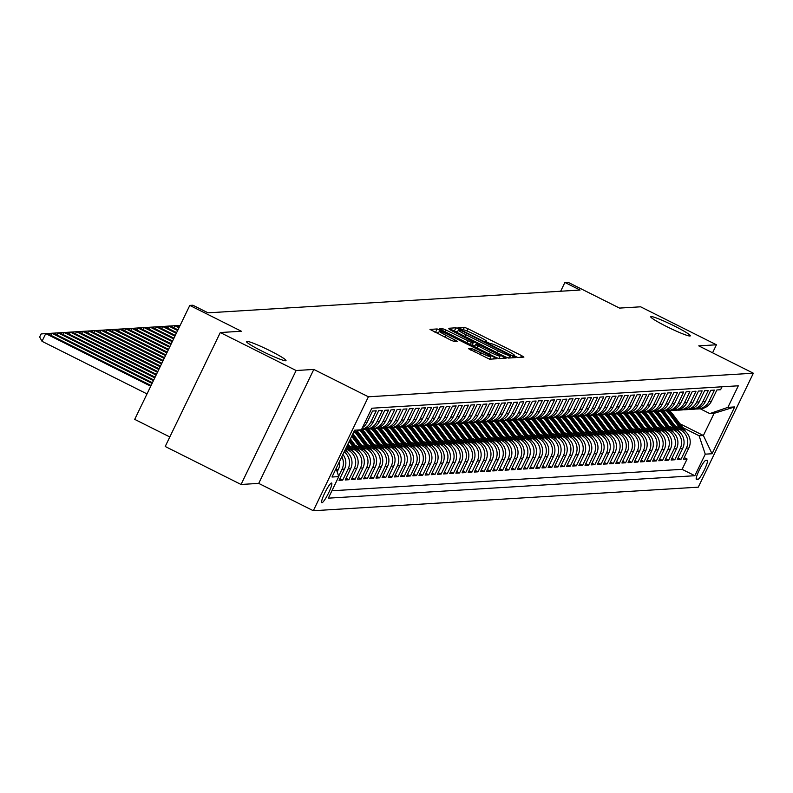 <?xml version="1.0" encoding="UTF-8"?>
<svg xmlns="http://www.w3.org/2000/svg" width="793" height="793" viewBox="0 0 793 793"><rect width="100%" height="100%" fill="white"/><g stroke="black" fill="none" stroke-linecap="round" stroke-linejoin="round"><path stroke-width="1.19" d="M514.994 356.483L517.502 357.504L523.915 357.108L521.536 355.581L467.949 328.738L464.371 327.281L457.957 327.678L462.953 329.719A10.785 0.962 25.8 0 1 474.412 334.368L478.873 336.609A10.785 0.962 25.8 0 1 486.654 341.416A10.785 0.962 25.8 0 1 486.476 341.496L485.603 341.565L487.298 342.616L490.639 343.587A10.785 0.962 25.8 0 1 502.098 348.236L506.568 350.476A10.785 0.962 25.8 0 1 514.35 355.284A10.785 0.962 25.8 0 1 514.161 355.363L513.289 355.433L514.994 356.483M270.145 350.793A21.976 1.953 25.8 0 0 246.415 341.476A21.976 1.953 25.8 0 0 262.275 351.279A21.976 1.953 25.8 0 0 285.995 360.607A21.976 1.953 25.8 0 0 270.145 350.793M674.456 326.042A21.976 1.953 25.8 0 0 650.736 316.714A21.976 1.953 25.8 0 0 666.586 326.528A21.976 1.953 25.8 0 0 690.316 335.845A21.976 1.953 25.8 0 0 674.456 326.042M321.958 502.732A10.993 1.715 116.6 0 0 328.471 493.206A10.993 1.715 116.6 0 0 331.643 483.056A10.993 1.715 116.6 0 0 331.484 483.026A10.993 1.715 116.6 0 0 324.971 492.552A10.993 1.715 116.6 0 0 321.799 502.703A10.993 1.715 116.6 0 0 321.958 502.732M468.604 348.702L489.598 359.209L496.775 358.753L494.346 357.246L437.171 328.946L429.994 329.412L450.583 340.009L454.171 341.466L457.274 341.258L445.835 335.241A9.02 0.803 25.8 0 1 439.332 331.216A9.02 0.803 25.8 0 1 449.066 335.042L484.345 352.716A9.02 0.803 25.8 0 1 490.847 356.741A9.02 0.803 25.8 0 1 481.113 352.915L471.657 348.514L468.564 348.781M712.56 352.786L716.436 344.786L640.605 306.802L619.541 308.09L567.976 282.268L564.903 282.457L580.07 290.05L208.034 312.829L192.868 305.226L189.795 305.414L134.711 419.368L169.821 436.953M296.126 370.519L241.042 484.473L258.716 483.393L313.81 369.439L296.126 370.519L220.295 332.535L241.359 331.246L189.795 305.414M313.81 369.439L368.398 396.787L753.35 373.216L698.266 487.17L313.314 510.732L368.398 396.787M716.436 344.786L698.752 345.867L753.35 373.216M504.784 356.612L508.372 358.059L515.49 357.623L513.121 356.097L459.524 329.254L455.945 327.796L448.769 328.262L504.784 356.612M506.103 358.198L498.985 358.634L495.407 357.187L439.381 328.837L442.484 328.629L446.062 330.076L471.379 342.417L473.461 342.269L471.032 340.772L449.244 329.382L506.103 358.198M241.042 484.473L165.212 446.489L220.295 332.535M341.813 456.728A13.739 13.511 86.5 0 1 342.021 469.238L344.479 469.089L339.047 480.33L342.735 480.102L339.85 478.665M344.172 451.841A13.739 13.511 86.5 0 1 348.167 468.861L350.625 468.713L345.193 479.953L348.88 479.725L345.996 478.288M345.629 448.838L348.137 450.097A13.739 13.511 86.5 0 1 354.312 468.485L356.781 468.336L351.339 479.577L355.036 479.349L352.151 477.911M350.694 447.916L354.293 449.72A13.739 13.511 86.5 0 1 360.468 468.108L362.926 467.959L357.494 479.2L361.182 478.982L358.297 477.535M356.84 447.539L360.438 449.344A13.739 13.511 86.5 0 1 366.614 467.731L369.072 467.583L363.64 478.823L367.328 478.605L364.443 477.158M362.996 447.163L366.584 448.967A13.739 13.511 86.5 0 1 372.76 467.355L375.228 467.206L369.786 478.447L373.483 478.229L370.599 476.781M369.141 446.786L372.74 448.59A13.739 13.511 86.5 0 1 378.915 466.988L381.374 466.829L375.941 478.07L379.629 477.852L376.744 476.405M375.287 446.409L378.885 448.214A13.739 13.511 86.5 0 1 385.061 466.611L387.519 466.453L382.087 477.693L385.775 477.475L382.9 476.028M381.443 446.033L385.031 447.837A13.739 13.511 86.5 0 1 391.217 466.234L393.675 466.076L388.233 477.317L391.93 477.099L389.046 475.651M387.589 445.656L391.187 447.46A13.739 13.511 86.5 0 1 397.362 465.858L399.821 465.699L394.389 476.94L398.076 476.722L395.192 475.275M393.734 445.279L397.333 447.083A13.739 13.511 86.5 0 1 403.508 465.481L405.966 465.322L400.534 476.563L404.222 476.345L401.347 474.898M399.89 444.903L403.478 446.707A13.739 13.511 86.5 0 1 409.664 465.104L412.122 464.946L406.69 476.187L410.377 475.969L407.493 474.521M406.036 444.526L409.634 446.33A13.739 13.511 86.5 0 1 415.81 464.728L418.268 464.569L412.836 475.81L416.523 475.592L413.639 474.145M412.191 444.149L415.78 445.953A13.739 13.511 86.5 0 1 421.955 464.351L424.414 464.192L418.982 475.433L422.669 475.215L419.794 473.768M418.337 443.773L421.935 445.577A13.739 13.511 86.5 0 1 428.111 463.974L430.569 463.816L425.137 475.057L428.825 474.838L425.94 473.391M424.483 443.396L428.081 445.2A13.739 13.511 86.5 0 1 434.257 463.598L436.715 463.439L431.283 474.69L434.97 474.462L432.086 473.015M430.639 443.019L434.227 444.823A13.739 13.511 86.5 0 1 440.402 463.221L442.871 463.062L437.429 474.313L441.126 474.085L438.242 472.638M436.784 442.643L440.383 444.447A13.739 13.511 86.5 0 1 446.558 462.844L449.016 462.696L443.584 473.936L447.272 473.708L444.387 472.261M442.93 442.266L446.528 444.07A13.739 13.511 86.5 0 1 452.704 462.468L455.162 462.319L449.73 473.56L453.418 473.332L450.543 471.885M449.086 441.889L452.674 443.693A13.739 13.511 86.5 0 1 458.85 462.091L461.318 461.942L455.876 473.183L459.573 472.955L456.689 471.508M455.232 441.513L458.83 443.317A13.739 13.511 86.5 0 1 465.005 461.714L467.464 461.566L462.032 472.806L465.719 472.578L462.834 471.131M461.377 441.136L464.976 442.94A13.739 13.511 86.5 0 1 471.151 461.338L473.609 461.189L468.177 472.43L471.865 472.202L468.99 470.755M467.533 440.759L471.121 442.563A13.739 13.511 86.5 0 1 477.307 460.961L479.765 460.812L474.333 472.053L478.02 471.825L475.136 470.378M473.679 440.383L477.277 442.187A13.739 13.511 86.5 0 1 483.452 460.584L485.911 460.436L480.479 471.676L484.166 471.448L481.282 470.001M479.824 440.006L483.423 441.81A13.739 13.511 86.5 0 1 489.598 460.208L492.056 460.059L486.624 471.3L490.312 471.072L487.437 469.625M485.98 439.629L489.568 441.433A13.739 13.511 86.5 0 1 495.754 459.831L498.212 459.682L492.78 470.923L496.468 470.695L493.583 469.248M492.126 439.253L495.724 441.057A13.739 13.511 86.5 0 1 501.9 459.454L504.358 459.306L498.926 470.546L502.613 470.318L499.729 468.871M498.282 438.876L501.87 440.68A13.739 13.511 86.5 0 1 508.045 459.078L510.514 458.929L505.072 470.17L508.769 469.942L505.884 468.494M504.427 438.499L508.026 440.303A13.739 13.511 86.5 0 1 514.201 458.701L516.659 458.552L511.227 469.793L514.915 469.565L512.03 468.118M510.573 438.123L514.171 439.927A13.739 13.511 86.5 0 1 520.347 458.324L522.805 458.176L517.373 469.416L521.06 469.188L518.176 467.741M516.729 437.746L520.317 439.55A13.739 13.511 86.5 0 1 526.493 457.948L528.961 457.799L523.519 469.04L527.216 468.812L524.332 467.364M522.874 437.369L526.473 439.173A13.739 13.511 86.5 0 1 532.648 457.571L535.106 457.422L529.674 468.663L533.362 468.435L530.477 466.988M529.02 436.993L532.618 438.797A13.739 13.511 86.5 0 1 538.794 457.194L541.252 457.046L535.82 468.286L539.508 468.058L536.633 466.611M535.176 436.616L538.764 438.42A13.739 13.511 86.5 0 1 544.95 456.818L547.408 456.669L541.966 467.91L545.663 467.682L542.779 466.234M541.322 436.239L544.92 438.043A13.739 13.511 86.5 0 1 551.095 456.441L553.554 456.292L548.122 467.533L551.809 467.305L548.925 465.858M547.467 435.872L551.066 437.667A13.739 13.511 86.5 0 1 557.241 456.064L559.699 455.916L554.267 467.156L557.955 466.928L555.08 465.481M553.623 435.496L557.211 437.29A13.739 13.511 86.5 0 1 563.397 455.688L565.855 455.539L560.423 466.78L564.11 466.552L561.226 465.104M559.769 435.119L563.367 436.913A13.739 13.511 86.5 0 1 569.543 455.311L572.001 455.162L566.569 466.403L570.256 466.175L567.372 464.728M565.924 434.742L569.513 436.537A13.739 13.511 86.5 0 1 575.688 454.934L578.147 454.786L572.715 466.026L576.402 465.798L573.527 464.351M572.07 434.366L575.668 436.16A13.739 13.511 86.5 0 1 581.844 454.558L584.302 454.409L578.87 465.65L582.558 465.422L579.673 463.974M578.216 433.989L581.814 435.783A13.739 13.511 86.5 0 1 587.99 454.181L590.448 454.032L585.016 465.273L588.703 465.045L585.819 463.608M584.372 433.612L587.96 435.407A13.739 13.511 86.5 0 1 594.135 453.804L596.604 453.655L591.162 464.896L594.859 464.668L591.975 463.231M590.517 433.236L594.116 435.03A13.739 13.511 86.5 0 1 600.291 453.427L602.749 453.279L597.317 464.52L601.005 464.292L598.12 462.854M596.663 432.859L600.261 434.653A13.739 13.511 86.5 0 1 606.437 453.051L608.895 452.902L603.463 464.143L607.151 463.915L604.276 462.478M602.819 432.482L606.407 434.277A13.739 13.511 86.5 0 1 612.592 452.674L615.051 452.525L609.609 463.766L613.306 463.538L610.422 462.101M608.965 432.106L612.563 433.9A13.739 13.511 86.5 0 1 618.738 452.297L621.197 452.149L615.764 463.39L619.452 463.162L616.567 461.724M615.11 431.729L618.709 433.523A13.739 13.511 86.5 0 1 624.884 451.921L627.342 451.772L621.91 463.013L625.598 462.785L622.723 461.348M621.266 431.352L624.854 433.147A13.739 13.511 86.5 0 1 631.04 451.544L633.498 451.395L628.066 462.636L631.753 462.408L628.869 460.971M627.412 430.976L631.01 432.77A13.739 13.511 86.5 0 1 637.185 451.167L639.644 451.019L634.212 462.26L637.899 462.032L635.015 460.594M633.557 430.599L637.156 432.393A13.739 13.511 86.5 0 1 643.331 450.791L645.789 450.642L640.357 461.883L644.045 461.655L641.17 460.218M639.713 430.222L643.301 432.016A13.739 13.511 86.5 0 1 649.487 450.414L651.945 450.265L646.513 461.506L650.201 461.278L647.316 459.841M645.859 429.846L649.457 431.64A13.739 13.511 86.5 0 1 655.633 450.037L658.091 449.889L652.659 461.129L656.346 460.902L653.462 459.464M652.015 429.469L655.603 431.263A13.739 13.511 86.5 0 1 661.778 449.661L664.247 449.512L658.805 460.753L662.502 460.525L659.617 459.088M658.16 429.092L661.759 430.886A13.739 13.511 86.5 0 1 667.934 449.284L670.392 449.135L664.96 460.376L668.648 460.148L665.763 458.711M664.306 428.716L667.904 430.52A13.739 13.511 86.5 0 1 674.08 448.907L676.538 448.759L671.106 459.999L674.793 459.771L671.909 458.334M670.462 428.339L674.05 430.143A13.739 13.511 86.5 0 1 680.225 448.531L682.694 448.382L677.252 459.623L680.949 459.395L686.381 448.154A13.739 13.511 -93.5 0 0 680.206 429.766L676.607 427.962M678.065 457.957L680.949 459.395M722.017 386.786L720.589 389.73L716.902 389.958L711.47 401.199A13.739 13.511 -93.5 0 1 700.179 408.831L697.721 408.98A13.739 13.511 -93.5 0 0 709.011 401.347L714.443 390.106L710.756 390.334L705.324 401.575A13.739 13.511 -93.5 0 1 694.024 409.208L691.565 409.357A13.739 13.511 86.5 0 1 689.712 409.337M691.565 409.357A13.739 13.511 86.5 0 0 702.856 401.724L708.298 390.483L704.6 390.711L699.168 401.952A13.739 13.511 -93.5 0 1 687.878 409.584L685.42 409.733A13.739 13.511 86.5 0 1 683.566 409.713M685.42 409.733A13.739 13.511 86.5 0 0 696.71 402.101L702.142 390.86L698.455 391.088L693.023 402.329A13.739 13.511 -93.5 0 1 681.732 409.961L679.264 410.11A13.739 13.511 86.5 0 1 677.42 410.09M679.264 410.11A13.739 13.511 86.5 0 0 690.564 402.477L695.996 391.236L692.309 391.464L686.877 402.705A13.739 13.511 -93.5 0 1 675.577 410.338L673.118 410.487A13.739 13.511 86.5 0 1 671.265 410.467M673.118 410.487A13.739 13.511 86.5 0 0 684.409 402.854L689.851 391.613L686.153 391.841L680.721 403.082A13.739 13.511 -93.5 0 1 669.431 410.715L666.972 410.863A13.739 13.511 86.5 0 1 665.119 410.843M666.972 410.863A13.739 13.511 86.5 0 0 678.263 403.231L683.695 391.99L680.007 392.218L674.575 403.459A13.739 13.511 -93.5 0 1 663.285 411.091L660.817 411.24A13.739 13.511 86.5 0 1 658.963 411.22M660.817 411.24A13.739 13.511 86.5 0 0 672.117 403.607L677.549 392.366L673.862 392.594L668.42 403.835A13.739 13.511 -93.5 0 1 657.129 411.468L654.671 411.617A13.739 13.511 86.5 0 1 652.817 411.597M654.671 411.617A13.739 13.511 86.5 0 0 665.961 403.984L671.393 392.743L667.706 392.961L662.274 404.212A13.739 13.511 -93.5 0 1 650.984 411.845L648.525 411.993A13.739 13.511 86.5 0 1 646.672 411.973M648.525 411.993A13.739 13.511 86.5 0 0 659.816 404.361L665.248 393.12L661.56 393.338L656.128 404.589A13.739 13.511 -93.5 0 1 644.828 412.221L642.37 412.37A13.739 13.511 86.5 0 1 640.516 412.35M642.37 412.37A13.739 13.511 86.5 0 0 653.67 404.737L659.102 393.497L655.414 393.715L649.973 404.955A13.739 13.511 -93.5 0 1 638.682 412.598L636.224 412.747A13.739 13.511 86.5 0 1 634.37 412.727M636.224 412.747A13.739 13.511 86.5 0 0 647.514 405.114L652.946 393.873L649.259 394.091L643.827 405.332A13.739 13.511 -93.5 0 1 632.536 412.975L630.078 413.123A13.739 13.511 86.5 0 1 628.225 413.103M630.078 413.123A13.739 13.511 86.5 0 0 641.368 405.491L646.801 394.25L643.113 394.468L637.681 405.709A13.739 13.511 -93.5 0 1 626.381 413.351L623.922 413.5A13.739 13.511 86.5 0 1 622.069 413.48M623.922 413.5A13.739 13.511 86.5 0 0 635.213 405.867L640.655 394.627L636.957 394.845L631.525 406.085A13.739 13.511 -93.5 0 1 620.235 413.728L617.777 413.877A13.739 13.511 86.5 0 1 615.923 413.857M617.777 413.877A13.739 13.511 86.5 0 0 629.067 406.244L634.499 395.003L630.812 395.221L625.38 406.462A13.739 13.511 -93.5 0 1 614.089 414.105L611.621 414.253A13.739 13.511 86.5 0 1 609.777 414.233M611.621 414.253A13.739 13.511 86.5 0 0 622.921 406.621L628.353 395.38L624.666 395.598L619.234 406.839A13.739 13.511 -93.5 0 1 607.934 414.481L605.475 414.63A13.739 13.511 86.5 0 1 603.622 414.61M605.475 414.63A13.739 13.511 86.5 0 0 616.766 406.997L622.208 395.757L618.51 395.975L613.078 407.215A13.739 13.511 -93.5 0 1 601.788 414.858L599.33 415.007A13.739 13.511 86.5 0 1 597.476 414.987M599.33 415.007A13.739 13.511 86.5 0 0 610.62 407.374L616.052 396.133L612.365 396.351L606.932 407.592A13.739 13.511 -93.5 0 1 595.642 415.235L593.174 415.383A13.739 13.511 86.5 0 1 591.32 415.363M593.174 415.383A13.739 13.511 86.5 0 0 604.474 407.751L609.906 396.51L606.219 396.728L600.777 407.969A13.739 13.511 -93.5 0 1 589.486 415.611L587.028 415.76A13.739 13.511 86.5 0 1 585.175 415.74M587.028 415.76A13.739 13.511 86.5 0 0 598.318 408.127L603.76 396.877L600.063 397.105L594.631 408.345A13.739 13.511 -93.5 0 1 583.341 415.978L580.882 416.137A13.739 13.511 86.5 0 1 579.029 416.117M580.882 416.137A13.739 13.511 86.5 0 0 592.173 408.504L597.605 397.253L593.917 397.481L588.485 408.722A13.739 13.511 -93.5 0 1 577.185 416.355L574.727 416.513A13.739 13.511 86.5 0 1 572.873 416.494M574.727 416.513A13.739 13.511 86.5 0 0 586.027 408.871L591.459 397.63L587.772 397.858L582.33 409.099A13.739 13.511 -93.5 0 1 571.039 416.731L568.581 416.89A13.739 13.511 86.5 0 1 566.727 416.87M568.581 416.89A13.739 13.511 86.5 0 0 579.871 409.247L585.303 398.007L581.616 398.235L576.184 409.475A13.739 13.511 -93.5 0 1 564.894 417.108L562.435 417.267A13.739 13.511 86.5 0 1 560.582 417.247M562.435 417.267A13.739 13.511 86.5 0 0 573.726 409.624L579.158 398.383L575.47 398.611L570.038 409.852A13.739 13.511 -93.5 0 1 558.738 417.485L556.28 417.643A13.739 13.511 86.5 0 1 554.426 417.624M556.28 417.643A13.739 13.511 86.5 0 0 567.58 410.001L573.012 398.76L569.324 398.988L563.882 410.229A13.739 13.511 -93.5 0 1 552.592 417.861L550.134 418.02A13.739 13.511 86.5 0 1 548.28 418M550.134 418.02A13.739 13.511 86.5 0 0 561.424 410.377L566.856 399.137L563.169 399.365L557.737 410.605A13.739 13.511 -93.5 0 1 546.446 418.238L543.988 418.397A13.739 13.511 86.5 0 1 542.134 418.377M543.988 418.397A13.739 13.511 86.5 0 0 555.278 410.754L560.71 399.513L557.023 399.741L551.591 410.982A13.739 13.511 -93.5 0 1 540.291 418.615L537.832 418.773A13.739 13.511 86.5 0 1 535.979 418.754M537.832 418.773A13.739 13.511 86.5 0 0 549.123 411.131L554.565 399.89L550.867 400.118L545.435 411.359A13.739 13.511 -93.5 0 1 534.145 418.991L531.687 419.15A13.739 13.511 86.5 0 1 529.833 419.13M531.687 419.15A13.739 13.511 86.5 0 0 542.977 411.508L548.409 400.267L544.722 400.495L539.29 411.736A13.739 13.511 -93.5 0 1 527.999 419.368L525.531 419.527A13.739 13.511 86.5 0 1 523.687 419.507M525.531 419.527A13.739 13.511 86.5 0 0 536.831 411.884L542.263 400.643L538.576 400.871L533.134 412.112A13.739 13.511 -93.5 0 1 521.844 419.745L519.385 419.903A13.739 13.511 86.5 0 1 517.532 419.884M519.385 419.903A13.739 13.511 86.5 0 0 530.676 412.261L536.118 401.02L532.42 401.248L526.988 412.489A13.739 13.511 -93.5 0 1 515.698 420.121L513.24 420.27A13.739 13.511 86.5 0 1 511.386 420.26M513.24 420.27A13.739 13.511 86.5 0 0 524.53 412.638L529.962 401.397L526.274 401.625L520.842 412.866A13.739 13.511 -93.5 0 1 509.552 420.498L507.084 420.647A13.739 13.511 86.5 0 1 505.23 420.637M507.084 420.647A13.739 13.511 86.5 0 0 518.384 413.014L523.816 401.773L520.129 402.001L514.687 413.242A13.739 13.511 -93.5 0 1 503.396 420.875L500.938 421.024A13.739 13.511 86.5 0 1 499.084 421.014M500.938 421.024A13.739 13.511 86.5 0 0 512.228 413.391L517.66 402.15L513.973 402.378L508.541 413.619A13.739 13.511 -93.5 0 1 497.251 421.252L494.792 421.4A13.739 13.511 86.5 0 1 492.939 421.39M494.792 421.4A13.739 13.511 86.5 0 0 506.083 413.768L511.515 402.527L507.827 402.755L502.395 413.996A13.739 13.511 -93.5 0 1 491.095 421.628L488.637 421.777A13.739 13.511 86.5 0 1 486.783 421.767M488.637 421.777A13.739 13.511 86.5 0 0 499.937 414.144L505.369 402.903L501.682 403.131L496.24 414.372A13.739 13.511 -93.5 0 1 484.949 422.005L482.491 422.154A13.739 13.511 86.5 0 1 480.637 422.144M482.491 422.154A13.739 13.511 86.5 0 0 493.781 414.521L499.213 403.28L495.526 403.508L490.094 414.749A13.739 13.511 -93.5 0 1 478.803 422.382L476.345 422.53A13.739 13.511 86.5 0 1 474.492 422.52M476.345 422.53A13.739 13.511 86.5 0 0 487.636 414.898L493.068 403.657L489.38 403.885L483.948 415.126A13.739 13.511 -93.5 0 1 472.648 422.758L470.19 422.907A13.739 13.511 86.5 0 1 468.336 422.897M470.19 422.907A13.739 13.511 86.5 0 0 481.48 415.274L486.922 404.034L483.224 404.261L477.792 415.502A13.739 13.511 -93.5 0 1 466.502 423.135L464.044 423.284A13.739 13.511 86.5 0 1 462.19 423.274M464.044 423.284A13.739 13.511 86.5 0 0 475.334 415.651L480.766 404.41L477.079 404.638L471.647 415.879A13.739 13.511 -93.5 0 1 460.356 423.512L457.888 423.66A13.739 13.511 86.5 0 1 456.044 423.65M457.888 423.66A13.739 13.511 86.5 0 0 469.188 416.028L474.62 404.787L470.933 405.015L465.501 416.256A13.739 13.511 -93.5 0 1 454.201 423.888L451.742 424.037A13.739 13.511 86.5 0 1 449.889 424.027M451.742 424.037A13.739 13.511 86.5 0 0 463.033 416.404L468.475 405.164L464.777 405.392L459.345 416.632A13.739 13.511 -93.5 0 1 448.055 424.265L445.597 424.414A13.739 13.511 86.5 0 1 443.743 424.404M445.597 424.414A13.739 13.511 86.5 0 0 456.887 416.781L462.319 405.54L458.632 405.768L453.2 417.009A13.739 13.511 -93.5 0 1 441.909 424.642L439.441 424.79A13.739 13.511 86.5 0 1 437.587 424.78M439.441 424.79A13.739 13.511 86.5 0 0 450.741 417.158L456.173 405.917L452.486 406.145L447.044 417.386A13.739 13.511 -93.5 0 1 435.754 425.018L433.295 425.167A13.739 13.511 86.5 0 1 431.442 425.157M433.295 425.167A13.739 13.511 86.5 0 0 444.586 417.534L450.027 406.294L446.33 406.522L440.898 417.762A13.739 13.511 -93.5 0 1 429.608 425.395L427.149 425.544A13.739 13.511 86.5 0 1 425.296 425.534M427.149 425.544A13.739 13.511 86.5 0 0 438.44 417.911L443.872 406.67L440.184 406.898L434.752 418.139A13.739 13.511 -93.5 0 1 423.452 425.772L420.994 425.92A13.739 13.511 86.5 0 1 419.14 425.91M420.994 425.92A13.739 13.511 86.5 0 0 432.294 418.288L437.726 407.047L434.039 407.275L428.597 418.516A13.739 13.511 -93.5 0 1 417.306 426.148L414.848 426.297A13.739 13.511 86.5 0 1 412.994 426.287M414.848 426.297A13.739 13.511 86.5 0 0 426.138 418.664L431.57 407.424L427.883 407.652L422.451 418.892A13.739 13.511 -93.5 0 1 411.161 426.525L408.702 426.674A13.739 13.511 86.5 0 1 406.849 426.664M408.702 426.674A13.739 13.511 86.5 0 0 419.993 419.041L425.425 407.8L421.737 408.028L416.305 419.269A13.739 13.511 -93.5 0 1 405.005 426.902L402.547 427.05A13.739 13.511 86.5 0 1 400.693 427.04M402.547 427.05A13.739 13.511 86.5 0 0 413.847 419.418L419.279 408.177L415.591 408.405L410.15 419.646A13.739 13.511 -93.5 0 1 398.859 427.278L396.401 427.427A13.739 13.511 86.5 0 1 394.547 427.417M396.401 427.427A13.739 13.511 86.5 0 0 407.691 419.794L413.123 408.554L409.436 408.782L404.004 420.022A13.739 13.511 -93.5 0 1 392.713 427.655L390.255 427.804A13.739 13.511 86.5 0 1 388.401 427.794M390.255 427.804A13.739 13.511 86.5 0 0 401.545 420.171L406.978 408.93L403.29 409.158L397.858 420.399A13.739 13.511 -93.5 0 1 386.558 428.032L384.099 428.18A13.739 13.511 86.5 0 1 382.246 428.17M384.099 428.18A13.739 13.511 86.5 0 0 395.39 420.548L400.832 409.307L397.134 409.535L391.702 420.776A13.739 13.511 -93.5 0 1 380.412 428.408L377.954 428.557A13.739 13.511 86.5 0 1 376.1 428.537M377.954 428.557A13.739 13.511 86.5 0 0 389.244 420.924L394.676 409.684L390.989 409.912L385.557 421.152A13.739 13.511 -93.5 0 1 374.266 428.785L371.798 428.934A13.739 13.511 86.5 0 1 369.954 428.914M371.798 428.934A13.739 13.511 86.5 0 0 383.098 421.301L388.53 410.06L384.843 410.288L379.401 421.529A13.739 13.511 -93.5 0 1 368.111 429.162L365.652 429.31A13.739 13.511 86.5 0 1 363.799 429.291M365.652 429.31A13.739 13.511 86.5 0 0 376.943 421.678L382.385 410.437L378.687 410.665L373.255 421.906A13.739 13.511 -93.5 0 1 361.965 429.538L361.509 429.568M361.588 429.39A13.739 13.511 86.5 0 0 370.797 422.054L376.229 410.814L372.541 411.042L367.109 422.282A13.739 13.511 -93.5 0 1 362.421 427.685M356.781 468.336A13.739 13.511 -93.5 0 0 350.595 449.938L346.164 447.718M362.926 467.959A13.739 13.511 -93.5 0 0 356.751 449.562L349.049 445.706M369.072 467.583A13.739 13.511 -93.5 0 0 362.897 449.185L355.205 445.329M375.228 467.206A13.739 13.511 -93.5 0 0 369.042 448.808L361.35 444.952M381.374 466.829A13.739 13.511 -93.5 0 0 375.198 448.432L367.496 444.576M387.519 466.453A13.739 13.511 -93.5 0 0 381.344 448.055L373.652 444.199M393.675 466.076A13.739 13.511 -93.5 0 0 387.49 447.678L379.797 443.832M399.821 465.699A13.739 13.511 -93.5 0 0 393.645 447.311L385.943 443.456M405.966 465.322A13.739 13.511 -93.5 0 0 399.791 446.935L392.099 443.079M412.122 464.946A13.739 13.511 -93.5 0 0 405.947 446.558L398.245 442.702M418.268 464.569A13.739 13.511 -93.5 0 0 412.092 446.181L404.39 442.325M424.414 464.192A13.739 13.511 -93.5 0 0 418.238 445.805L410.546 441.949M430.569 463.816A13.739 13.511 -93.5 0 0 424.394 445.428L416.692 441.572M436.715 463.439A13.739 13.511 -93.5 0 0 430.54 445.051L422.838 441.195M442.871 463.062A13.739 13.511 -93.5 0 0 436.685 444.675L428.993 440.819M449.016 462.696A13.739 13.511 -93.5 0 0 442.841 444.298L435.139 440.442M455.162 462.319A13.739 13.511 -93.5 0 0 448.987 443.921L441.295 440.065M461.318 461.942A13.739 13.511 -93.5 0 0 455.132 443.545L447.44 439.689M467.464 461.566A13.739 13.511 -93.5 0 0 461.288 443.168L453.586 439.312M473.609 461.189A13.739 13.511 -93.5 0 0 467.434 442.791L459.742 438.935M479.765 460.812A13.739 13.511 -93.5 0 0 473.59 442.415L465.887 438.559M485.911 460.436A13.739 13.511 -93.5 0 0 479.735 442.038L472.033 438.182M492.056 460.059A13.739 13.511 -93.5 0 0 485.881 441.661L478.189 437.805M498.212 459.682A13.739 13.511 -93.5 0 0 492.037 441.285L484.335 437.429M504.358 459.306A13.739 13.511 -93.5 0 0 498.182 440.908L490.48 437.052M510.514 458.929A13.739 13.511 -93.5 0 0 504.328 440.531L496.636 436.675M516.659 458.552A13.739 13.511 -93.5 0 0 510.484 440.155L502.782 436.299M522.805 458.176A13.739 13.511 -93.5 0 0 516.63 439.778L508.937 435.922M528.961 457.799A13.739 13.511 -93.5 0 0 522.775 439.401L515.083 435.545M535.106 457.422A13.739 13.511 -93.5 0 0 528.931 439.025L521.229 435.169M541.252 457.046A13.739 13.511 -93.5 0 0 535.077 438.648L527.385 434.792M547.408 456.669A13.739 13.511 -93.5 0 0 541.232 438.271L533.53 434.415M553.554 456.292A13.739 13.511 -93.5 0 0 547.378 437.895L539.676 434.039M559.699 455.916A13.739 13.511 -93.5 0 0 553.524 437.518L545.832 433.662M565.855 455.539A13.739 13.511 -93.5 0 0 559.68 437.141L551.978 433.285M572.001 455.162A13.739 13.511 -93.5 0 0 565.825 436.765L558.123 432.909M578.147 454.786A13.739 13.511 -93.5 0 0 571.971 436.388L564.279 432.532M584.302 454.409A13.739 13.511 -93.5 0 0 578.127 436.011L570.425 432.155M590.448 454.032A13.739 13.511 -93.5 0 0 584.272 435.635L576.58 431.779M596.604 453.655A13.739 13.511 -93.5 0 0 590.418 435.258L582.726 431.402M602.749 453.279A13.739 13.511 -93.5 0 0 596.574 434.881L588.872 431.025M608.895 452.902A13.739 13.511 -93.5 0 0 602.72 434.505L595.028 430.649M615.051 452.525A13.739 13.511 -93.5 0 0 608.865 434.128L601.173 430.272M621.197 452.149A13.739 13.511 -93.5 0 0 615.021 433.751L607.319 429.895M627.342 451.772A13.739 13.511 -93.5 0 0 621.167 433.374L613.475 429.519M633.498 451.395A13.739 13.511 -93.5 0 0 627.322 432.998L619.62 429.142M639.644 451.019A13.739 13.511 -93.5 0 0 633.468 432.621L625.766 428.765M645.789 450.642A13.739 13.511 -93.5 0 0 639.614 432.244L631.922 428.389M651.945 450.265A13.739 13.511 -93.5 0 0 645.77 431.868L638.068 428.012M658.091 449.889A13.739 13.511 -93.5 0 0 651.915 431.491L644.213 427.635M664.247 449.512A13.739 13.511 -93.5 0 0 658.061 431.114L650.369 427.258M670.392 449.135A13.739 13.511 -93.5 0 0 664.217 430.738L656.515 426.882M676.538 448.759A13.739 13.511 -93.5 0 0 670.363 430.361L662.67 426.505M682.694 448.382A13.739 13.511 -93.5 0 0 676.508 429.984L668.816 426.128M707.118 460.327L705.77 460.406A10.646 1.655 116.6 0 0 699.456 469.644A10.646 1.655 116.6 0 0 696.383 479.478A10.646 1.655 116.6 0 0 696.541 479.507L697.89 479.418A10.646 1.655 116.6 0 0 704.204 470.19A10.646 1.655 116.6 0 0 707.277 460.356A10.646 1.655 116.6 0 0 707.118 460.327M336.073 468.594L338.77 476.603L328.352 498.163L694.846 475.721L705.264 454.161L699.089 435.763L682.753 427.586M338.77 476.603L331.999 477.019L354.63 430.202L361.4 429.786L371.818 408.226L738.323 385.794L727.895 407.354L734.665 406.938L712.035 453.745L705.264 454.161M331.91 490.778L682.109 469.337L687.095 459.018L683.407 459.246L688.839 448.005A13.739 13.511 -93.5 0 0 682.664 429.608L674.962 425.752M695.867 408.96A13.739 13.511 -93.5 0 0 697.721 408.98M680.225 448.531L674.793 459.771M674.08 448.907L668.648 460.148M667.934 449.284L662.502 460.525M661.778 449.661L656.346 460.902M655.633 450.037L650.201 461.278M649.487 450.414L644.045 461.655M643.331 450.791L637.899 462.032M637.185 451.167L631.753 462.408M631.04 451.544L625.598 462.785M624.884 451.921L619.452 463.162M618.738 452.297L613.306 463.538M612.592 452.674L607.151 463.915M606.437 453.051L601.005 464.292M600.291 453.427L594.859 464.668M594.135 453.804L588.703 465.045M587.99 454.181L582.558 465.422M581.844 454.558L576.402 465.798M575.688 454.934L570.256 466.175M569.543 455.311L564.11 466.552M563.397 455.688L557.955 466.928M557.241 456.064L551.809 467.305M551.095 456.441L545.663 467.682M544.95 456.818L539.508 468.058M538.794 457.194L533.362 468.435M532.648 457.571L527.216 468.812M526.493 457.948L521.06 469.188M520.347 458.324L514.915 469.565M514.201 458.701L508.769 469.942M508.045 459.078L502.613 470.318M501.9 459.454L496.468 470.695M495.754 459.831L490.312 471.072M489.598 460.208L484.166 471.448M483.452 460.584L478.02 471.825M477.307 460.961L471.865 472.202M471.151 461.338L465.719 472.578M465.005 461.714L459.573 472.955M458.85 462.091L453.418 473.332M452.704 462.468L447.272 473.708M446.558 462.844L441.126 474.085M440.402 463.221L434.97 474.462M434.257 463.598L428.825 474.838M428.111 463.974L422.669 475.215M421.955 464.351L416.523 475.592M415.81 464.728L410.377 475.969M409.664 465.104L404.222 476.345M403.508 465.481L398.076 476.722M397.362 465.858L391.93 477.099M391.217 466.234L385.775 477.475M385.061 466.611L379.629 477.852M378.915 466.988L373.483 478.229M372.76 467.355L367.328 478.605M366.614 467.731L361.182 478.982M360.468 468.108L355.036 479.349M354.312 468.485L348.88 479.725M348.167 468.861L342.735 480.102M342.021 469.238L338.641 476.226M337.174 471.855L338.324 469.466A13.739 13.511 -93.5 0 0 339.563 461.387M699.089 435.763L703.391 435.506L714.116 413.331L709.814 413.589L727.895 407.354M679.879 423.73L703.391 435.506L712.035 453.745M700.288 408.821L709.814 413.589M258.716 483.393L313.314 510.732M564.903 282.457L560.661 291.239M684.21 457.581L687.095 459.018M682.109 469.337L694.846 475.721M350.625 468.713A13.739 13.511 -93.5 0 0 344.816 450.513M344.479 469.089A13.739 13.511 -93.5 0 0 342.903 454.468M336.797 467.107A13.739 13.511 86.5 0 1 336.182 468.911M361.4 429.786L353.519 432.512M714.116 413.331L734.665 406.938M517.71 357.494L514.142 355.7M490.024 343.627L486.456 341.833M457.432 332.039L453.537 330.939M510.662 355.581L461.962 330.949L458.572 329.987A10.785 0.962 25.8 0 0 458.394 330.057A10.785 0.962 25.8 0 0 466.175 334.874L498.321 350.982A10.785 0.962 25.8 0 0 509.78 355.631L510.662 355.581L509.493 357.99L510.702 355.561M472.271 344.737L474.779 345.996M499.084 358.168L499.907 358.585M490.352 352.261A9.02 0.803 25.8 0 0 500.086 356.087A9.02 0.803 25.8 0 0 493.583 352.062L481.153 345.837L477.574 344.38L475.493 344.529L490.352 352.261L489.42 354.184M438.43 333.08L434.762 332.089M490.52 359.16L489.846 358.823M686.094 432.076L673.029 414.531A26.268 25.842 -93.5 0 0 669.55 410.705M680.097 428.329L669.956 414.719A26.268 25.842 -93.5 0 0 666.467 410.883M683.298 429.955L671.859 414.6A26.268 25.842 -93.5 0 0 668.38 410.774M667.647 410.824A26.268 25.842 86.5 0 1 671.126 414.64L682.039 429.3M679.948 432.453L666.883 414.908A26.268 25.842 -93.5 0 0 663.394 411.081M673.941 428.706L663.81 415.096A26.268 25.842 -93.5 0 0 660.311 411.26M677.153 430.331L665.714 414.977A26.268 25.842 -93.5 0 0 662.234 411.151M661.491 411.2A26.268 25.842 86.5 0 1 664.98 415.017L675.894 429.677M673.802 432.829L660.728 415.284A26.268 25.842 -93.5 0 0 657.248 411.458M667.795 429.072L657.655 415.473A26.268 25.842 -93.5 0 0 654.166 411.636M670.997 430.708L659.568 415.354A26.268 25.842 -93.5 0 0 656.079 411.527M655.345 411.577A26.268 25.842 86.5 0 1 658.824 415.393L669.738 430.054M667.647 433.196L654.582 415.661A26.268 25.842 -93.5 0 0 651.103 411.835M661.649 429.449L651.509 415.849A26.268 25.842 -93.5 0 0 648.02 412.013M664.851 431.085L653.412 415.73A26.268 25.842 -93.5 0 0 649.933 411.904M649.189 411.954A26.268 25.842 86.5 0 1 652.679 415.77L663.592 430.43M661.501 433.573L648.436 416.038A26.268 25.842 -93.5 0 0 644.947 412.211M655.494 429.826L645.363 416.226A26.268 25.842 -93.5 0 0 641.864 412.39M658.705 431.461L647.266 416.107A26.268 25.842 -93.5 0 0 643.787 412.281M643.044 412.33A26.268 25.842 86.5 0 1 646.523 416.147L657.447 430.807M655.355 433.949L642.28 416.414A26.268 25.842 -93.5 0 0 638.801 412.588M649.348 430.202L639.208 416.593A26.268 25.842 -93.5 0 0 635.718 412.766M652.55 431.838L641.121 416.484A26.268 25.842 -93.5 0 0 637.631 412.657M636.898 412.707A26.268 25.842 86.5 0 1 640.377 416.523L651.291 431.184M649.199 434.326L636.135 416.781A26.268 25.842 -93.5 0 0 632.655 412.965M643.192 430.579L633.062 416.969A26.268 25.842 -93.5 0 0 629.573 413.143M646.404 432.215L634.965 416.86A26.268 25.842 -93.5 0 0 631.486 413.034M630.742 413.084A26.268 25.842 86.5 0 1 634.231 416.9L645.145 431.561M643.054 434.703L629.989 417.158A26.268 25.842 -93.5 0 0 626.5 413.341M637.047 430.956L626.906 417.346A26.268 25.842 -93.5 0 0 623.417 413.52M640.248 432.591L628.819 417.237A26.268 25.842 -93.5 0 0 625.33 413.411M624.597 413.46A26.268 25.842 86.5 0 1 628.076 417.277L638.999 431.937M636.908 435.079L623.833 417.534A26.268 25.842 -93.5 0 0 620.354 413.718M630.901 431.333L620.76 417.723A26.268 25.842 -93.5 0 0 617.271 413.896M634.103 432.968L622.664 417.614A26.268 25.842 -93.5 0 0 619.184 413.787M618.451 413.837A26.268 25.842 86.5 0 1 621.93 417.653L632.844 432.314M630.752 435.456L617.688 417.911A26.268 25.842 -93.5 0 0 614.208 414.095M624.745 431.709L614.615 418.099A26.268 25.842 -93.5 0 0 611.116 414.273M627.957 433.345L616.518 417.99A26.268 25.842 -93.5 0 0 613.039 414.164M612.295 414.214A26.268 25.842 86.5 0 1 615.784 418.03L626.698 432.691M624.606 435.833L611.542 418.288A26.268 25.842 -93.5 0 0 608.053 414.471M618.599 432.086L608.459 418.476A26.268 25.842 -93.5 0 0 604.97 414.65M621.801 433.712L610.372 418.367A26.268 25.842 -93.5 0 0 606.883 414.541M606.149 414.59A26.268 25.842 86.5 0 1 609.629 418.407L620.552 433.067M618.461 436.209L605.386 418.664A26.268 25.842 -93.5 0 0 601.907 414.848M612.454 432.463L602.313 418.853A26.268 25.842 -93.5 0 0 598.824 415.026M615.655 434.088L604.216 418.744A26.268 25.842 -93.5 0 0 600.737 414.917M600.004 414.967A26.268 25.842 86.5 0 1 603.483 418.783L614.397 433.444M612.305 436.586L599.24 419.041A26.268 25.842 -93.5 0 0 595.761 415.225M606.298 432.839L596.167 419.229A26.268 25.842 -93.5 0 0 592.668 415.403M609.51 434.465L598.071 419.12A26.268 25.842 -93.5 0 0 594.591 415.294M593.848 415.344A26.268 25.842 86.5 0 1 597.337 419.16L608.251 433.821M606.159 436.963L593.085 419.418A26.268 25.842 -93.5 0 0 589.605 415.601M600.152 433.216L590.012 419.606A26.268 25.842 -93.5 0 0 586.523 415.78M603.354 434.842L591.925 419.497A26.268 25.842 -93.5 0 0 588.436 415.671M587.702 415.72A26.268 25.842 86.5 0 1 591.181 419.537L602.105 434.197M600.004 437.339L586.939 419.794A26.268 25.842 -93.5 0 0 583.46 415.978M594.007 433.593L583.866 419.983A26.268 25.842 -93.5 0 0 580.377 416.156M597.208 435.218L585.769 419.874A26.268 25.842 -93.5 0 0 582.29 416.047M581.556 416.097A26.268 25.842 86.5 0 1 585.036 419.913L595.949 434.574M593.858 437.716L580.793 420.171A26.268 25.842 -93.5 0 0 577.304 416.355M587.851 433.969L577.72 420.359A26.268 25.842 -93.5 0 0 574.221 416.533M591.063 435.595L579.624 420.25A26.268 25.842 -93.5 0 0 576.144 416.424M575.401 416.474A26.268 25.842 86.5 0 1 578.88 420.29L589.804 434.951M587.712 438.093L574.638 420.548A26.268 25.842 -93.5 0 0 571.158 416.731M581.705 434.346L571.565 420.736A26.268 25.842 -93.5 0 0 568.075 416.91M584.907 435.972L573.478 420.627A26.268 25.842 -93.5 0 0 569.989 416.801M569.255 416.85A26.268 25.842 86.5 0 1 572.734 420.667L583.648 435.327M581.556 438.47L568.492 420.924A26.268 25.842 -93.5 0 0 565.012 417.108M575.549 434.723L565.419 421.113A26.268 25.842 -93.5 0 0 561.93 417.287M578.761 436.348L567.322 421.004A26.268 25.842 -93.5 0 0 563.843 417.177M563.099 417.217A26.268 25.842 86.5 0 1 566.589 421.043L577.502 435.704M575.411 438.846L562.346 421.301A26.268 25.842 -93.5 0 0 558.857 417.485M569.404 435.099L559.273 421.489A26.268 25.842 -93.5 0 0 555.774 417.663M572.605 436.725L561.176 421.37A26.268 25.842 -93.5 0 0 557.697 417.554M556.954 417.594A26.268 25.842 86.5 0 1 560.433 421.42L571.356 436.081M569.265 439.223L556.19 421.678A26.268 25.842 -93.5 0 0 552.711 417.861M563.258 435.476L553.117 421.866A26.268 25.842 -93.5 0 0 549.628 418.04M566.46 437.102L555.021 421.747A26.268 25.842 -93.5 0 0 551.541 417.931M550.808 417.97A26.268 25.842 86.5 0 1 554.287 421.797L565.201 436.457M563.109 439.6L550.045 422.054A26.268 25.842 -93.5 0 0 546.565 418.238M557.102 435.853L546.972 422.243A26.268 25.842 -93.5 0 0 543.473 418.417M560.314 437.478L548.875 422.124A26.268 25.842 -93.5 0 0 545.396 418.308M544.652 418.347A26.268 25.842 86.5 0 1 548.141 422.173L559.055 436.834M556.964 439.976L543.899 422.431A26.268 25.842 -93.5 0 0 540.41 418.615M550.957 436.229L540.816 422.619A26.268 25.842 -93.5 0 0 537.327 418.793M554.158 437.855L542.729 422.5A26.268 25.842 -93.5 0 0 539.24 418.684M538.506 418.724A26.268 25.842 86.5 0 1 541.986 422.55L552.909 437.211M550.818 440.353L537.743 422.808A26.268 25.842 -93.5 0 0 534.264 418.991M544.811 436.606L534.67 422.996A26.268 25.842 -93.5 0 0 531.181 419.17M548.013 438.232L536.574 422.877A26.268 25.842 -93.5 0 0 533.094 419.061M532.361 419.101A26.268 25.842 86.5 0 1 535.84 422.927L546.754 437.587M544.662 440.73L531.597 423.184A26.268 25.842 -93.5 0 0 528.118 419.368M538.655 436.983L528.525 423.373A26.268 25.842 -93.5 0 0 525.025 419.547M541.867 438.608L530.428 423.254A26.268 25.842 -93.5 0 0 526.948 419.438M526.205 419.477A26.268 25.842 86.5 0 1 529.694 423.303L540.608 437.964M538.516 441.106L525.452 423.561A26.268 25.842 -93.5 0 0 521.963 419.745M532.509 437.359L522.369 423.749A26.268 25.842 -93.5 0 0 518.88 419.923M535.711 438.985L524.282 423.631A26.268 25.842 -93.5 0 0 520.793 419.814M520.059 419.854A26.268 25.842 86.5 0 1 523.539 423.68L534.462 438.341M532.361 441.483L519.296 423.938A26.268 25.842 -93.5 0 0 515.817 420.121M526.364 437.736L516.223 424.126A26.268 25.842 -93.5 0 0 512.734 420.3M529.565 439.362L518.126 424.007A26.268 25.842 -93.5 0 0 514.647 420.191M513.914 420.231A26.268 25.842 86.5 0 1 517.393 424.057L528.307 438.717M526.215 441.86L513.15 424.314A26.268 25.842 -93.5 0 0 509.661 420.488M520.208 438.113L510.077 424.503A26.268 25.842 -93.5 0 0 506.578 420.677M523.42 439.738L511.981 424.384A26.268 25.842 -93.5 0 0 508.501 420.568M507.758 420.607A26.268 25.842 86.5 0 1 511.247 424.433L522.161 439.094M520.069 442.236L506.995 424.691A26.268 25.842 -93.5 0 0 503.515 420.865M514.062 438.489L503.922 424.879A26.268 25.842 -93.5 0 0 500.433 421.053M517.264 440.115L505.835 424.761A26.268 25.842 -93.5 0 0 502.346 420.944M501.612 420.984A26.268 25.842 86.5 0 1 505.091 424.81L516.005 439.471M513.914 442.613L500.849 425.068A26.268 25.842 -93.5 0 0 497.37 421.242M507.916 438.866L497.776 425.256A26.268 25.842 -93.5 0 0 494.287 421.43M511.118 440.492L499.679 425.137A26.268 25.842 -93.5 0 0 496.2 421.321M495.456 421.361A26.268 25.842 86.5 0 1 498.946 425.187L509.859 439.837M507.768 442.99L494.703 425.444A26.268 25.842 -93.5 0 0 491.214 421.618M501.761 439.243L491.63 425.633A26.268 25.842 -93.5 0 0 488.131 421.807M504.963 440.868L493.533 425.514A26.268 25.842 -93.5 0 0 490.054 421.698M489.311 421.737A26.268 25.842 86.5 0 1 492.79 425.563L503.714 440.214M501.622 443.366L488.547 425.821A26.268 25.842 -93.5 0 0 485.068 421.995M495.615 439.619L485.475 426.01A26.268 25.842 -93.5 0 0 481.985 422.183M498.817 441.245L487.388 425.891A26.268 25.842 -93.5 0 0 483.899 422.074M483.165 422.114A26.268 25.842 86.5 0 1 486.644 425.94L497.558 440.591M495.466 443.743L482.402 426.198A26.268 25.842 -93.5 0 0 478.922 422.372M489.459 439.996L479.329 426.386A26.268 25.842 -93.5 0 0 475.84 422.56M492.671 441.622L481.232 426.267A26.268 25.842 -93.5 0 0 477.753 422.451M477.009 422.491A26.268 25.842 86.5 0 1 480.499 426.317L491.412 440.967M489.321 444.12L476.256 426.575A26.268 25.842 -93.5 0 0 472.767 422.748M483.314 440.373L473.173 426.763A26.268 25.842 -93.5 0 0 469.684 422.937M486.515 441.998L475.086 426.644A26.268 25.842 -93.5 0 0 471.597 422.828M470.864 422.867A26.268 25.842 86.5 0 1 474.343 426.693L485.266 441.344M483.175 444.496L470.1 426.951A26.268 25.842 -93.5 0 0 466.621 423.125M477.168 440.749L467.027 427.14A26.268 25.842 -93.5 0 0 463.538 423.313M480.37 442.375L468.931 427.021A26.268 25.842 -93.5 0 0 465.451 423.204M464.718 423.244A26.268 25.842 86.5 0 1 468.197 427.07L479.111 441.721M477.019 444.873L463.955 427.328A26.268 25.842 -93.5 0 0 460.475 423.502M471.012 441.126L460.882 427.516A26.268 25.842 -93.5 0 0 457.383 423.68M474.224 442.752L462.785 427.397A26.268 25.842 -93.5 0 0 459.306 423.581M458.562 423.621A26.268 25.842 86.5 0 1 462.051 427.447L472.965 442.097M470.873 445.25L457.809 427.705A26.268 25.842 -93.5 0 0 454.32 423.878M464.867 441.503L454.726 427.893A26.268 25.842 -93.5 0 0 451.237 424.057M468.068 443.128L456.639 427.774A26.268 25.842 -93.5 0 0 453.15 423.958M452.416 423.997A26.268 25.842 86.5 0 1 455.896 427.824L466.819 442.474M464.728 445.626L451.653 428.081A26.268 25.842 -93.5 0 0 448.174 424.255M458.721 441.879L448.58 428.27A26.268 25.842 -93.5 0 0 445.091 424.433M461.922 443.505L450.483 428.151A26.268 25.842 -93.5 0 0 447.004 424.334M446.271 424.374A26.268 25.842 86.5 0 1 449.75 428.2L460.664 442.851M458.572 446.003L445.507 428.458A26.268 25.842 -93.5 0 0 442.018 424.632M452.565 442.256L442.435 428.646A26.268 25.842 -93.5 0 0 438.935 424.81M455.777 443.882L444.338 428.527A26.268 25.842 -93.5 0 0 440.858 424.711M440.115 424.751A26.268 25.842 86.5 0 1 443.604 428.577L454.518 443.228M180.14 325.388L176.452 325.636M452.426 446.38L439.352 428.835A26.268 25.842 -93.5 0 0 435.872 425.008M446.419 442.633L436.279 429.023A26.268 25.842 -93.5 0 0 432.79 425.187M449.621 444.258L438.192 428.904A26.268 25.842 -93.5 0 0 434.703 425.088M433.969 425.127A26.268 25.842 86.5 0 1 437.449 428.954L448.372 443.604M179.327 327.073L176.413 325.616L174.876 325.705L178.99 327.767M170.307 326.012L174.876 325.705L173.865 327.796M446.271 446.756L433.206 429.211A26.268 25.842 -93.5 0 0 429.727 425.385M440.274 443.009L430.133 429.4A26.268 25.842 -93.5 0 0 426.644 425.563M443.475 444.635L432.036 429.281A26.268 25.842 -93.5 0 0 428.557 425.464M427.824 425.504A26.268 25.842 86.5 0 1 431.303 429.33L442.216 443.981M177.979 329.858L170.257 325.992L168.721 326.082L177.642 330.552M164.151 326.389L168.721 326.082L167.719 328.173M440.125 447.133L427.06 429.588A26.268 25.842 -93.5 0 0 423.571 425.762M434.118 443.386L423.987 429.776A26.268 25.842 -93.5 0 0 420.488 425.94M437.33 445.012L425.891 429.657A26.268 25.842 -93.5 0 0 422.411 425.841M421.668 425.881A26.268 25.842 86.5 0 1 425.147 429.707L436.071 444.358M176.641 332.644L164.111 326.369L162.575 326.458L176.304 333.338M158.005 326.766L162.575 326.458L161.564 328.55M433.979 447.51L420.905 429.965A26.268 25.842 -93.5 0 0 417.425 426.138M427.972 443.763L417.832 430.153A26.268 25.842 -93.5 0 0 414.342 426.317M431.174 445.388L419.745 430.034A26.268 25.842 -93.5 0 0 416.256 426.208M415.522 426.257A26.268 25.842 86.5 0 1 419.001 430.084L429.915 444.734M175.293 335.419L157.966 326.746L156.429 326.835L174.956 336.123M151.859 327.142L156.429 326.835L155.418 328.926M427.824 447.886L414.759 430.341A26.268 25.842 -93.5 0 0 411.28 426.515M421.817 444.139L411.686 430.53A26.268 25.842 -93.5 0 0 408.197 426.693M425.028 445.765L413.589 430.411A26.268 25.842 -93.5 0 0 410.11 426.584M409.366 426.634A26.268 25.842 86.5 0 1 412.856 430.46L423.769 445.111M173.945 338.205L151.81 327.122L150.273 327.212L173.608 338.898M145.704 327.519L150.273 327.212L149.262 329.303M421.678 448.263L408.613 430.718A26.268 25.842 -93.5 0 0 405.124 426.892M415.671 444.516L405.54 430.906A26.268 25.842 -93.5 0 0 402.041 427.07M418.873 446.142L407.443 430.787A26.268 25.842 -93.5 0 0 403.964 426.961M403.221 427.011A26.268 25.842 86.5 0 1 406.7 430.837L417.624 445.488M172.596 340.99L145.664 327.499L144.128 327.588L172.259 341.684M139.558 327.896L144.128 327.588L143.117 329.68M415.532 448.64L402.457 431.095A26.268 25.842 -93.5 0 0 398.978 427.268M409.525 444.893L399.385 431.283A26.268 25.842 -93.5 0 0 395.895 427.447M412.727 446.518L401.288 431.164A26.268 25.842 -93.5 0 0 397.808 427.338M397.075 427.387A26.268 25.842 86.5 0 1 400.554 431.214L411.468 445.864M171.258 343.775L139.518 327.876L137.982 327.965L170.921 344.469M133.412 328.272L137.982 327.965L136.971 330.057M409.376 449.016L396.312 431.471A26.268 25.842 -93.5 0 0 392.832 427.645M403.369 445.269L393.239 431.66A26.268 25.842 -93.5 0 0 389.74 427.824M406.581 446.895L395.142 431.541A26.268 25.842 -93.5 0 0 391.663 427.714M390.919 427.764A26.268 25.842 86.5 0 1 394.408 431.59L405.322 446.241M169.91 346.551L133.363 328.252L131.826 328.342L169.573 347.255M127.257 328.649L131.826 328.342L130.815 330.433M403.231 449.393L390.166 431.848A26.268 25.842 -93.5 0 0 386.677 428.022M397.224 445.646L387.083 432.036A26.268 25.842 -93.5 0 0 383.594 428.2M400.425 447.272L388.996 431.917A26.268 25.842 -93.5 0 0 385.507 428.091M384.774 428.141A26.268 25.842 86.5 0 1 388.253 431.967L399.176 446.618M168.562 349.336L127.217 328.629L125.681 328.718L168.225 350.03M121.111 329.026L125.681 328.718L124.67 330.81M397.085 449.77L384.01 432.225A26.268 25.842 -93.5 0 0 380.531 428.398M391.078 446.023L380.937 432.413A26.268 25.842 -93.5 0 0 377.448 428.577M394.28 447.649L382.841 432.294A26.268 25.842 -93.5 0 0 379.361 428.468M378.628 428.517A26.268 25.842 86.5 0 1 382.107 432.344L393.021 446.994M167.224 352.122L121.071 329.006L119.525 329.095L166.887 352.816M114.965 329.402L119.525 329.095L118.524 331.187M390.929 450.146L377.864 432.601A26.268 25.842 -93.5 0 0 374.385 428.775M384.922 446.4L374.792 432.79A26.268 25.842 -93.5 0 0 371.293 428.954M388.134 448.025L376.695 432.671A26.268 25.842 -93.5 0 0 373.216 428.844M372.472 428.894A26.268 25.842 86.5 0 1 375.961 432.72L386.875 447.371M165.876 354.907L114.916 329.382L113.379 329.472L165.539 355.601M108.81 329.779L113.379 329.472L112.368 331.563M384.783 450.523L371.719 432.978A26.268 25.842 -93.5 0 0 368.23 429.152M378.776 446.776L368.636 433.166A26.268 25.842 -93.5 0 0 365.147 429.33M381.978 448.402L370.549 433.047A26.268 25.842 -93.5 0 0 367.06 429.221M366.326 429.271A26.268 25.842 86.5 0 1 369.806 433.087L380.729 447.748M164.528 357.683L108.77 329.759L107.233 329.848L164.191 358.386M102.664 330.156L107.233 329.848L106.222 331.94M378.628 450.9L365.563 433.355A26.268 25.842 -93.5 0 0 362.084 429.528M372.631 447.153L362.49 433.543A26.268 25.842 -93.5 0 0 359.705 430.371M375.832 448.779L364.393 433.424A26.268 25.842 -93.5 0 0 361.202 429.856M360.627 430.054A26.268 25.842 86.5 0 1 363.66 433.464L374.574 448.124M163.18 360.468L102.614 330.136L101.078 330.225L162.843 361.162M96.518 330.532L101.078 330.225L100.077 332.317M372.482 451.276L359.417 433.731A26.268 25.842 -93.5 0 0 357.286 431.214M366.475 447.53L356.344 433.92A26.268 25.842 -93.5 0 0 354.818 432.056M369.687 449.155L358.248 433.801A26.268 25.842 -93.5 0 0 356.354 431.531M355.76 431.739A26.268 25.842 86.5 0 1 357.504 433.84L368.428 448.501M161.841 363.253L96.468 330.512L94.932 330.602L161.504 363.947M90.362 330.909L94.932 330.602L93.921 332.693M366.336 451.653L353.262 434.108A26.268 25.842 -93.5 0 0 352.954 433.692M360.329 447.906L351.686 436.299M363.531 449.532L352.469 434.673M352.171 435.307L362.272 448.878M160.493 366.039L90.323 330.889L88.786 330.978L160.156 366.733M84.217 331.286L88.786 330.978L87.775 333.07M360.181 452.03L350.417 438.916M354.184 448.283L349.158 441.532M357.385 449.909L349.941 439.917M349.634 440.541L356.126 449.254M159.145 368.814L84.167 331.266L82.631 331.355L158.808 369.518M78.061 331.662L82.631 331.355L81.62 333.447M354.035 452.406L347.889 444.149M348.028 448.66L346.63 446.766M351.23 450.285L347.413 445.151M347.106 445.775L349.981 449.631M157.797 371.6L78.021 331.643L76.485 331.732L157.47 372.294M71.915 332.039L76.485 331.732L75.474 333.823M347.889 452.783L345.361 449.383M156.459 374.385L71.876 332.019L70.339 332.108L156.122 375.079M65.769 332.416L70.339 332.108L69.328 334.2M155.111 377.171L65.72 332.396L64.183 332.485L154.774 377.864M59.614 332.792L64.183 332.485L63.172 334.577M153.763 379.946L59.574 332.773L58.038 332.862L153.426 380.65M53.468 333.169L58.038 332.862L57.027 334.953M152.425 382.732L53.428 333.139L51.882 333.238L152.087 383.425M47.322 333.546L51.882 333.238L50.881 335.33M151.076 385.517L47.273 333.516L45.736 333.615L42.019 341.317L147.012 393.913M42.019 341.317L39.65 337.005L41.137 333.922L45.736 333.615L150.739 386.211M348.137 450.097L350.595 449.938M354.293 449.72L356.751 449.562M360.438 449.344L362.897 449.185M366.584 448.967L369.042 448.808M372.74 448.59L375.198 448.432M378.885 448.214L381.344 448.055M385.031 447.837L387.49 447.678M391.187 447.46L393.645 447.311M397.333 447.083L399.791 446.935M403.478 446.707L405.947 446.558M409.634 446.33L412.092 446.181M415.78 445.953L418.238 445.805M421.935 445.577L424.394 445.428M428.081 445.2L430.54 445.051M434.227 444.823L436.685 444.675M440.383 444.447L442.841 444.298M446.528 444.07L448.987 443.921M452.674 443.693L455.132 443.545M458.83 443.317L461.288 443.168M464.976 442.94L467.434 442.791M471.121 442.563L473.59 442.415M477.277 442.187L479.735 442.038M483.423 441.81L485.881 441.661M489.568 441.433L492.037 441.285M495.724 441.057L498.182 440.908M501.87 440.68L504.328 440.531M508.026 440.303L510.484 440.155M514.171 439.927L516.63 439.778M520.317 439.55L522.775 439.401M526.473 439.173L528.931 439.025M532.618 438.797L535.077 438.648M538.764 438.42L541.232 438.271M544.92 438.043L547.378 437.895M551.066 437.667L553.524 437.518M557.211 437.29L559.68 437.141M563.367 436.913L565.825 436.765M569.513 436.537L571.971 436.388M575.668 436.16L578.127 436.011M581.814 435.783L584.272 435.635M587.96 435.407L590.418 435.258M594.116 435.03L596.574 434.881M600.261 434.653L602.72 434.505M606.407 434.277L608.865 434.128M612.563 433.9L615.021 433.751M618.709 433.523L621.167 433.374M624.854 433.147L627.322 432.998M631.01 432.77L633.468 432.621M637.156 432.393L639.614 432.244M643.301 432.016L645.77 431.868M649.457 431.64L651.915 431.491M655.603 431.263L658.061 431.114M661.759 430.886L664.217 430.738M667.904 430.52L670.363 430.361M674.05 430.143L676.508 429.984M680.206 429.766L682.664 429.608M709.011 401.347L711.47 401.199M364.968 422.411L367.109 422.282M370.797 422.054L373.255 421.906M376.943 421.678L379.401 421.529M383.098 421.301L385.557 421.152M389.244 420.924L391.702 420.776M395.39 420.548L397.858 420.399M401.545 420.171L404.004 420.022M407.691 419.794L410.15 419.646M413.847 419.418L416.305 419.269M419.993 419.041L422.451 418.892M426.138 418.664L428.597 418.516M432.294 418.288L434.752 418.139M438.44 417.911L440.898 417.762M444.586 417.534L447.044 417.386M450.741 417.158L453.2 417.009M456.887 416.781L459.345 416.632M463.033 416.404L465.501 416.256M469.188 416.028L471.647 415.879M475.334 415.651L477.792 415.502M481.48 415.274L483.948 415.126M487.636 414.898L490.094 414.749M493.781 414.521L496.24 414.372M499.937 414.144L502.395 413.996M506.083 413.768L508.541 413.619M512.228 413.391L514.687 413.242M518.384 413.014L520.842 412.866M524.53 412.638L526.988 412.489M530.676 412.261L533.134 412.112M536.831 411.884L539.29 411.736M542.977 411.508L545.435 411.359M549.123 411.131L551.591 410.982M555.278 410.754L557.737 410.605M561.424 410.377L563.882 410.229M567.58 410.001L570.038 409.852M573.726 409.624L576.184 409.475M579.871 409.247L582.33 409.099M586.027 408.871L588.485 408.722M592.173 408.504L594.631 408.345M598.318 408.127L600.777 407.969M604.474 407.751L606.932 407.592M610.62 407.374L613.078 407.215M616.766 406.997L619.234 406.839M622.921 406.621L625.38 406.462M629.067 406.244L631.525 406.085M635.213 405.867L637.681 405.709M641.368 405.491L643.827 405.332M647.514 405.114L649.973 404.955M653.67 404.737L656.128 404.589M659.816 404.361L662.274 404.212M665.961 403.984L668.42 403.835M672.117 403.607L674.575 403.459M678.263 403.231L680.721 403.082M684.409 402.854L686.877 402.705M690.564 402.477L693.023 402.329M696.71 402.101L699.168 401.952M702.856 401.724L705.324 401.575M686.381 448.154L688.839 448.005M336.41 469.585L338.324 469.466M696.175 478.556L697.89 479.418M513.904 355.898L514.161 355.363M486.218 342.031L486.476 341.496M463.191 329.729L464.371 327.281M466.889 330.939L467.949 328.738M520.704 357.306L521.536 355.581M454.458 330.879L455.945 327.796M459.197 329.947L459.524 329.254M512.288 357.821L513.121 356.097M465.243 336.797L466.175 334.874M497.399 352.905L498.321 350.982M508.62 358.049L509.78 355.631M441.691 330.275L442.484 328.629M445.141 332.009L446.062 330.076M466.869 342.893L467.801 340.97M470.318 344.618L471.379 342.417M471.914 345.371L473.401 342.298M502.901 358.396L503.733 356.672M474.492 346.71L475.513 344.588M476.989 347.958L477.921 346.035M470.854 350.169L471.657 348.514M474.303 351.894L475.235 349.971M480.181 354.838L481.113 352.915M444.903 337.164L445.835 335.241M454.022 341.446L454.845 339.751M435.684 332.029L437.171 328.946M440.323 331.305L440.759 330.403M493.514 358.971L494.346 357.246M671.859 414.6L673.029 414.531M669.956 414.719L671.126 414.64M665.714 414.977L666.883 414.908M663.81 415.096L664.98 415.017M659.568 415.354L660.728 415.284M657.655 415.473L658.824 415.393M653.412 415.73L654.582 415.661M651.509 415.849L652.679 415.77M647.266 416.107L648.436 416.038M645.363 416.226L646.523 416.147M641.121 416.484L642.28 416.414M639.208 416.593L640.377 416.523M634.965 416.86L636.135 416.781M633.062 416.969L634.231 416.9M628.819 417.237L629.989 417.158M626.906 417.346L628.076 417.277M622.664 417.614L623.833 417.534M620.76 417.723L621.93 417.653M616.518 417.99L617.688 417.911M614.615 418.099L615.784 418.03M610.372 418.367L611.542 418.288M608.459 418.476L609.629 418.407M604.216 418.744L605.386 418.664M602.313 418.853L603.483 418.783M598.071 419.12L599.24 419.041M596.167 419.229L597.337 419.16M591.925 419.497L593.085 419.418M590.012 419.606L591.181 419.537M585.769 419.874L586.939 419.794M583.866 419.983L585.036 419.913M579.624 420.25L580.793 420.171M577.72 420.359L578.88 420.29M573.478 420.627L574.638 420.548M571.565 420.736L572.734 420.667M567.322 421.004L568.492 420.924M565.419 421.113L566.589 421.043M561.176 421.37L562.346 421.301M559.273 421.489L560.433 421.42M555.021 421.747L556.19 421.678M553.117 421.866L554.287 421.797M548.875 422.124L550.045 422.054M546.972 422.243L548.141 422.173M542.729 422.5L543.899 422.431M540.816 422.619L541.986 422.55M536.574 422.877L537.743 422.808M534.67 422.996L535.84 422.927M530.428 423.254L531.597 423.184M528.525 423.373L529.694 423.303M524.282 423.631L525.452 423.561M522.369 423.749L523.539 423.68M518.126 424.007L519.296 423.938M516.223 424.126L517.393 424.057M511.981 424.384L513.15 424.314M510.077 424.503L511.247 424.433M505.835 424.761L506.995 424.691M503.922 424.879L505.091 424.81M499.679 425.137L500.849 425.068M497.776 425.256L498.946 425.187M493.533 425.514L494.703 425.444M491.63 425.633L492.79 425.563M487.388 425.891L488.547 425.821M485.475 426.01L486.644 425.94M481.232 426.267L482.402 426.198M479.329 426.386L480.499 426.317M475.086 426.644L476.256 426.575M473.173 426.763L474.343 426.693M468.931 427.021L470.1 426.951M467.027 427.14L468.197 427.07M462.785 427.397L463.955 427.328M460.882 427.516L462.051 427.447M456.639 427.774L457.809 427.705M454.726 427.893L455.896 427.824M450.483 428.151L451.653 428.081M448.58 428.27L449.75 428.2M444.338 428.527L445.507 428.458M442.435 428.646L443.604 428.577M438.192 428.904L439.352 428.835M436.279 429.023L437.449 428.954M432.036 429.281L433.206 429.211M430.133 429.4L431.303 429.33M425.891 429.657L427.06 429.588M423.987 429.776L425.147 429.707M419.745 430.034L420.905 429.965M417.832 430.153L419.001 430.084M413.589 430.411L414.759 430.341M411.686 430.53L412.856 430.46M407.443 430.787L408.613 430.718M405.54 430.906L406.7 430.837M401.288 431.164L402.457 431.095M399.385 431.283L400.554 431.214M395.142 431.541L396.312 431.471M393.239 431.66L394.408 431.59M388.996 431.917L390.166 431.848M387.083 432.036L388.253 431.967M382.841 432.294L384.01 432.225M380.937 432.413L382.107 432.344M376.695 432.671L377.864 432.601M374.792 432.79L375.961 432.72M370.549 433.047L371.719 432.978M368.636 433.166L369.806 433.087M364.393 433.424L365.563 433.355M362.49 433.543L363.66 433.464M358.248 433.801L359.417 433.731M356.344 433.92L357.504 433.84M352.736 434.138L353.262 434.108M514.013 355.968L514.35 355.284M486.327 342.1L486.654 341.416M457.105 332.723L458.394 330.057M471.974 345.351L473.461 342.269M498.856 358.624L500.086 356.087M474.452 346.69L475.493 344.529M489.658 359.209L490.847 356.741M438.103 333.754L439.332 331.216"/></g></svg>
